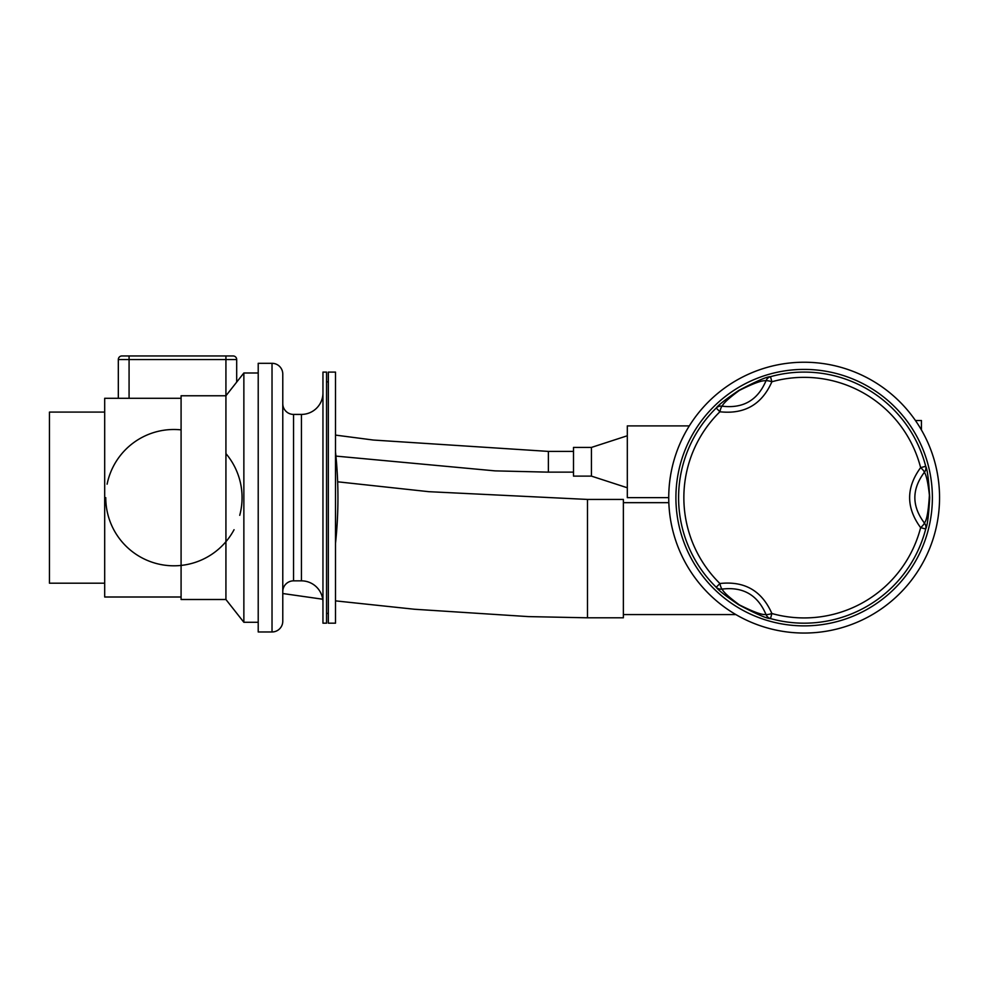 <?xml version="1.0" encoding="UTF-8"?>
<svg xmlns="http://www.w3.org/2000/svg" width="989" height="989" viewBox="0 0 989 989"><rect width="100%" height="100%" fill="white"/><g stroke="black" fill="none" stroke-linecap="round" stroke-linejoin="round"><path stroke-width="1.48" d="M335.506 372.099L335.506 623.181L328.336 623.181L328.336 372.099L335.506 372.099M326.543 497.64L326.543 623.181L322.958 623.181L322.958 372.099L326.543 372.099L326.543 497.64M282.78 403.66A10.755 10.755 0 0 0 293.548 414.416L301.435 414.416A21.523 21.523 0 0 0 322.958 392.905M301.435 414.416L301.435 580.852A21.523 21.523 0 0 1 322.958 602.375M282.78 591.62A10.755 10.755 0 0 1 293.548 580.852L293.548 414.416M282.78 497.64L282.78 374.065A10.755 10.755 0 0 0 272.024 363.309L272.024 631.971A10.755 10.755 0 0 0 282.78 621.203L282.78 497.64M272.024 363.309L258.216 363.309L258.216 631.971L272.024 631.971M233.107 355.953A3.585 3.585 0 0 1 236.692 359.539L225.925 359.539L225.925 355.953L233.107 355.953L121.907 355.953A3.585 3.585 0 0 0 118.321 359.539L225.925 359.539L225.925 395.773L243.863 372.989L243.863 622.279L258.216 622.279M225.925 599.507L181.086 599.507L181.086 395.773L225.925 395.773L225.925 599.507L243.863 622.279M107.109 484.177A68.154 68.154 0 0 1 181.086 429.869M225.925 453.592A68.154 68.154 0 0 1 239.734 515.306M181.086 398.283L104.686 398.283L104.686 596.997L181.086 596.997M121.907 355.953A3.585 3.585 0 0 0 118.321 359.539L118.321 398.283L118.321 359.539A3.585 3.585 0 0 1 121.907 355.953M591.434 447.424L591.434 476.117L573.496 476.117L573.496 447.424L591.434 447.424L627.31 435.766M939.55 497.64A135.406 135.406 0 0 0 804.144 362.234A135.406 135.406 0 0 0 668.737 497.64A135.406 135.406 0 0 0 804.144 633.047A135.406 135.406 0 0 0 939.55 497.64A135.406 135.406 0 0 0 804.144 362.234A135.406 135.406 0 0 0 668.737 497.64L627.31 497.64L627.31 425.9L689.296 425.9M587.491 499.433L587.491 617.804L623.367 617.804L623.367 499.433L587.491 499.433L428.781 491.681L337.657 481.804M921.439 429.98L921.439 420.523L915.443 420.523M770.493 376.685C767.031 376.562 756.437 381.161 738.721 390.482C725.889 399.173 718.397 405.02 716.221 408.012A125.541 125.541 0 0 0 716.221 587.256L719.905 583.51A120.299 120.299 0 0 1 719.905 411.77L716.221 408.012A7.17 6.923 45.6 0 1 722.106 406.17A7.17 1.582 99.7 0 0 719.905 411.77C744.569 414.465 761.901 404.452 771.89 381.754A120.299 120.299 0 0 1 920.635 467.624L925.716 466.314A7.17 6.923 165.6 0 1 924.369 472.322C926.347 475.054 928.016 482.657 929.4 495.155C928.424 511.313 926.755 520.585 924.369 522.958A7.17 6.923 14.4 0 1 925.716 528.967C927.373 525.851 928.696 515.417 929.685 497.64C928.708 479.875 927.385 469.429 925.716 466.314A125.541 125.541 0 0 0 770.493 376.685L771.89 381.754A7.17 1.582 -159.7 0 0 765.956 380.864A7.17 6.923 -105.6 0 1 770.493 376.685A125.541 125.541 0 0 1 925.716 466.314M719.905 583.51A7.17 1.582 80.3 0 0 722.106 589.098A7.17 6.923 134.4 0 1 716.221 587.256C718.385 590.26 725.889 596.095 738.734 604.798C756.437 614.12 767.019 618.706 770.493 618.582A7.17 6.923 -74.4 0 1 765.956 614.416C762.704 615.294 753.841 612.117 739.364 604.872C729.227 597.43 723.466 592.176 722.106 589.098C743.06 586.551 757.685 594.995 765.956 614.416A7.17 1.582 -20.3 0 0 771.89 613.526L770.493 618.582A125.541 125.541 0 0 0 925.716 528.967L920.635 527.656A120.299 120.299 0 0 1 771.89 613.526C761.901 590.816 744.569 580.815 719.905 583.51M920.635 527.656A7.17 1.582 -39.7 0 0 924.369 522.958C911.685 506.071 911.685 489.196 924.369 472.322A7.17 1.582 -140.3 0 0 920.635 467.624C905.961 487.626 905.961 507.641 920.635 527.656M722.106 406.17C723.478 403.104 729.227 397.85 739.364 390.408C753.853 383.163 762.717 379.974 765.956 380.864C757.685 400.285 743.06 408.729 722.106 406.17M236.692 359.539L236.692 382.1L236.692 359.539M234.059 529.708A68.154 68.154 0 0 1 105.761 497.64M104.686 412.092L49.45 412.092L49.45 583.189L104.686 583.189M129.077 355.953L129.077 398.283M573.496 472.136L548.388 472.136L548.388 451.404L373.385 440.043L335.506 435.098M804.144 625.876A128.236 128.236 0 0 1 675.907 497.64A128.236 128.236 0 0 1 804.144 369.404A128.236 128.236 0 0 1 932.38 497.64A128.236 128.236 0 0 1 804.144 625.876M716.221 408.012A125.541 125.541 0 0 0 678.602 497.64M326.543 381.865L328.336 381.865M293.548 580.852L301.435 580.852M243.863 372.989L258.216 372.989M548.388 472.149L495.069 470.875L335.939 456.102M573.496 451.404L548.388 451.404M668.824 502.659L623.367 502.659M587.491 617.804L528.398 616.604L414.49 609.249L335.506 600.867M322.723 599.223L282.78 593.524M735.865 614.577L623.367 614.577M591.434 476.117L627.31 487.775M326.543 613.415L328.336 613.415M335.506 543.344A430.438 430.438 0 0 0 335.506 451.924"/></g></svg>
